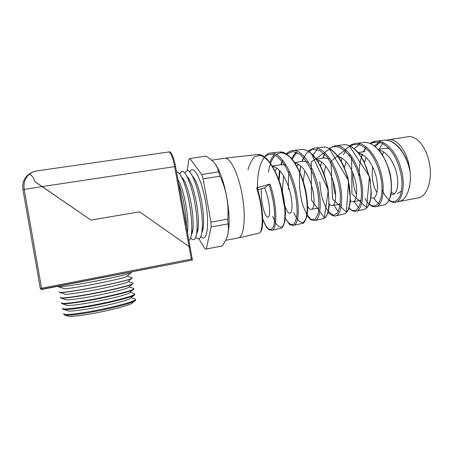 <?xml version="1.0" encoding="UTF-8"?>
<svg xmlns="http://www.w3.org/2000/svg" width="453" height="453" viewBox="0 0 453 453"><rect width="100%" height="100%" fill="white"/><g stroke="black" fill="none" stroke-linecap="round" stroke-linejoin="round"><path stroke-width="0.68" d="M280.379 228.386L280.877 228.272C285.684 227.225 286.789 208.335 281.047 188.069C275.684 168.188 264.92 152.786 257.072 154.592L224.909 158.233M224.478 158.278C229.909 156.693 238.312 173.239 242.078 194.575C246.172 216.404 244.161 236.676 238.51 237.882L237.853 238.023M258.42 233.363L258.867 233.261C263.199 232.372 263.742 212.882 257.848 191.942L256.647 187.865L270.067 184.043L271.766 189.62C277.564 210.13 276.687 229.303 272.06 230.271L271.681 230.367M398.612 201.574L399.467 201.375C406.732 199.631 411.686 186.647 410.09 171.721L408.878 166.732C404.438 150.673 392.949 138.516 383.476 140.311L376.222 141.126M379.931 141.404L374.489 145.883M361.579 157.134L362.428 154.547M363.6 151.738L365.639 148.125M370.112 143.42L375.486 141.211C384.903 139.428 396.358 151.738 400.871 168.069C405.786 184.609 402.479 200.724 395.86 202.197L399.467 201.375M383.527 204.994L384.201 204.841C390.684 203.403 393.827 186.993 388.827 170.079C384.235 153.397 372.785 140.775 363.487 142.57L356.058 143.408M359.858 143.754L354.376 148.72M349.761 145.86C351.103 144.739 352.955 143.946 355.328 143.488C364.54 141.676 375.99 154.547 380.628 171.444C385.684 188.641 382.677 205.198 376.279 206.636L375.718 206.772M363.736 209.479L364.382 209.331C370.628 207.933 373.442 191.081 368.3 173.505C363.572 156.24 352.174 143.057 343.085 144.875L335.452 145.736M329.189 148.471L334.75 145.815C343.759 144.02 355.09 157.355 359.897 174.903C365.095 192.706 362.423 209.824 356.296 211.166L364.388 209.331C365.848 209.082 367.417 207.514 369.082 204.643L370.027 202.208L371.347 194.218L370.112 179.145L363.838 161.064L357.264 151.461L352.711 147.485C348.623 145.232 345.662 144.337 343.821 144.79M343.538 214.059L344.161 213.918C350.101 212.621 352.564 195.203 347.275 177.015C342.377 159.082 331.103 145.424 322.253 147.231L314.439 148.114M317.332 149.456L312.932 154.937M308.091 151.143L313.748 148.188C322.474 146.37 333.725 160.3 338.663 178.448C344.008 196.936 341.721 214.484 335.894 215.792L335.39 215.917M322.927 218.737L323.504 218.606C329.121 217.366 331.177 199.484 325.735 180.611C320.696 162.061 309.546 147.82 300.985 149.632L292.949 150.538M296.064 152.049L291.596 158.425M279.037 181.619L279.92 170.843M281.234 164.694L282.213 161.613M286.556 153.941C288.272 152.061 290.18 150.957 292.287 150.617C300.724 148.816 311.794 163.239 316.913 182.083C322.411 201.2 320.531 219.343 315.067 220.52L323.51 218.606L325.667 217.202L328.136 212.508L329.252 206.274L328.085 188.499L324.541 175.26C321.313 167.066 317.485 160.339 313.068 155.079L309.665 152.134C306.273 150.073 303.584 149.218 301.596 149.558M301.874 223.51L302.417 223.386C307.649 222.264 309.257 203.827 303.669 184.292C298.459 165.056 287.485 150.283 279.263 152.089L271.024 153.018M274.348 154.739C272.48 156.625 270.928 159.263 269.699 162.672M264.416 156.766C267.23 154.043 269.218 152.82 270.379 153.091C278.448 151.274 289.359 166.325 294.62 185.804C300.271 205.651 298.861 224.235 293.793 225.345L302.417 223.386C303.669 223.782 305.197 221.274 306.998 215.855C308.159 209.326 307.61 198.725 305.028 187.446C301.902 175.719 297.536 166.177 291.936 158.822C288.125 155.068 285.345 152.961 283.595 152.502L279.824 152.021M373.816 198.001C375.611 200.956 377.525 203.012 379.563 204.161M354.025 201.596L358.668 207.661M350.673 209.445L349.121 207.865M333.918 205.249L338.317 211.755M330.956 214.303L328.425 211.455M358.244 153.012C365.424 154.83 371.024 161.432 375.033 172.808C379.235 185.277 377.474 197.395 373.159 198.12L370.99 197.865M372.547 166.681L372.168 175.26C372.649 182.576 374.235 188.34 376.919 192.548M337.525 156.223C344.507 158.012 350.039 164.716 354.133 176.342C358.38 188.935 356.964 201.121 353 201.783L350.458 201.16M352.932 173.069L352.893 178.539C353.272 185 354.512 190.351 356.596 194.592M316.256 159.49C323.08 161.177 328.589 167.995 332.785 179.943C337.083 192.695 336.03 204.915 332.423 205.515C331.324 205.781 330.169 205.169 328.946 203.68M333.21 181.285L333.232 181.88C333.493 186.942 334.291 191.421 335.616 195.317M294.433 162.814C301.098 164.263 306.607 171.206 310.973 183.629C315.322 196.494 314.642 208.816 311.421 209.331C310.248 209.609 309.003 208.674 307.689 206.523M272.043 166.223C278.578 167.327 284.122 174.382 288.686 187.395C293.091 200.43 292.802 212.763 289.971 213.227C288.012 213.476 286.109 210.328 284.257 203.771M282.689 194.716L282.395 190.515L283.544 175.9M262.168 217.463C266.721 229.699 270.526 232.587 273.584 226.126C275.928 219.105 274.495 201.098 268.969 184.49L264.654 187.774L265.905 191.245C270.356 204.405 270.486 216.834 268.068 217.202C265.673 218.153 261.704 207.117 261.273 194.105L261.268 188.759M364.274 162.774L366.301 157.604M378.419 149.841C385.831 151.613 391.522 158.114 395.497 169.348C399.659 181.704 397.558 193.737 392.915 194.535L391.018 194.467M389.059 148.482L384.818 148.397L378.374 149.411M380.497 150.345L379.722 150.968M344.167 168.114L346.188 161.687M360.594 153.652L359.722 154.433M323.736 174.388L325.69 166.047M351.001 155.673L348.861 154.858M340.288 157.061L339.263 158.097M303.074 182.265L304.807 170.753M329.971 158.878L324.195 157.933L316.443 159.156M319.569 160.577L318.346 162.015M308.351 162.072L303.148 161.245L294.727 162.57M298.425 164.224L296.964 166.251M286.149 165.266L281.653 164.632L271.998 166.149M276.845 168.018L274.88 171.472M264.654 187.774L257.27 189.926M178.607 183.391C180.73 189.331 182.548 196.426 184.054 204.665C185.52 212.927 186.33 220.418 186.489 227.146M177.887 179.405L178.929 181.211C181.591 186.568 183.878 194.36 185.792 204.586C187.644 215.311 188.261 223.98 187.638 230.588L187.406 232.236M178.595 183.34C180.73 189.292 182.553 196.398 184.065 204.665C185.537 212.95 186.347 220.464 186.5 227.202M176.591 172.197L176.642 172.18C180.073 170.741 186.183 185.283 189.439 203.759C192.859 222.281 192.423 239.444 188.895 240.509C190.192 239.903 191.075 237.542 191.545 233.42C192.253 225.821 191.557 215.934 189.45 203.754C187.282 192.157 184.671 183.272 181.613 177.106C179.79 173.607 178.188 171.953 176.806 172.146M181.398 176.687L184.326 180.662C186.993 186.03 189.258 193.703 191.126 203.686C192.938 214.161 193.533 222.7 192.904 229.309C192.604 231.987 192.089 233.833 191.359 234.852M179.711 174.009L181.772 171.393C185.328 169.937 191.551 184.428 194.796 202.853C198.289 221.71 197.616 239.059 193.805 239.637C192.859 239.897 191.812 239.326 190.662 237.921M182.893 178.782L183.001 178.414M186.732 176.013L189.711 180.13C192.372 185.498 194.614 193.052 196.438 202.785C198.21 213.018 198.782 221.426 198.154 228.018C197.853 230.719 197.338 232.627 196.613 233.731M181.942 171.359C183.42 171.155 185.124 172.91 187.055 176.619C190.107 182.797 192.689 191.54 194.807 202.853C196.868 214.739 197.542 224.478 196.829 232.066C196.308 236.63 195.3 239.156 193.81 239.637L193.641 239.677M184.807 173.046L186.874 170.611C190.554 169.139 196.891 183.573 200.13 201.953C203.618 220.758 202.819 238.091 198.878 238.697C197.944 238.952 196.908 238.437 195.781 237.151M187.95 177.808L188.074 177.429M192.055 175.356L195.073 179.614C197.729 184.977 199.943 192.4 201.721 201.896C203.454 211.874 204.009 220.147 203.38 226.721C203.08 229.45 202.565 231.409 201.84 232.604M187.049 170.577C188.629 170.362 190.436 172.219 192.474 176.149C195.52 182.321 198.074 190.923 200.135 201.953C202.151 213.544 202.802 223.131 202.095 230.702C201.545 235.52 200.475 238.182 198.89 238.691L198.714 238.737M188.482 178.505L188.522 178.074M189.881 172.112C193.001 163.607 201.46 178.318 205.436 201.058C209.903 224.903 206.93 243.793 200.866 236.364M215.651 164.467L218.425 169.292C221.851 176.477 224.631 185.77 226.76 197.157C228.012 204.388 228.363 211.704 227.808 219.11L228.516 229.303L227.763 234.711C226.704 238.454 224.858 242.202 222.23 245.956L221.687 246.058M192.293 231.155L192.536 231.698L192.287 231.166M192.383 259.982L190.147 247.446L189.02 246.523L174.631 166.647L42.186 186.585L90.911 220.062L139.632 211.845L189.02 246.523L139.632 211.845L90.911 220.062L34.722 181.562C33.811 177.904 32.038 175.43 29.4 174.156L29.06 174.048L26.574 176.308L29.06 174.054M187.236 170.554L188.867 159.263L189.932 158.516L201.659 174.507L203.12 178.861L210.945 222.134L227.808 219.11M210.945 222.134L211.143 226.953L227.933 223.912M201.659 174.507L218.499 171.88L220.022 176.183C223.125 182.882 225.368 189.875 226.76 197.157C228.867 209.178 229.552 219.558 228.827 228.278L227.655 235.107M203.12 178.861L220.022 176.183M189.932 158.516L205.968 156.143C209.677 158.329 212.627 160.741 214.835 163.374L217.565 168.091L218.499 171.88M211.143 226.953L206.274 249.003L222.23 245.956M206.274 249.003L205.084 249.065L198.878 238.697M197.616 231.206L197.315 230.571M190.118 247.406L175.577 166.591L174.631 166.647C172.735 157.146 170.792 152.253 168.799 151.976L37.412 170.815C34.36 171.194 31.687 172.304 29.4 174.156L29.06 174.048M197.4 231.959L197.027 231.455M192.299 232.7L191.947 232.196M391.364 192.383L394.45 193.731L391.364 192.383M397.321 193.731L401.511 190.99L397.321 193.731M408.566 164.847L410.09 171.721M268.969 184.49L270.067 184.043M256.647 187.865L257.196 187.836M382.015 189.507C385.022 196.653 389.099 201.126 393.147 201.783C395.786 201.5 398.028 199.745 399.874 196.511C401.358 192.48 402.066 187.463 401.987 181.455C401.137 171.585 398.227 162.401 393.261 153.895C389.761 149.014 385.984 145.453 381.936 143.21C377.887 141.863 374.07 142.016 370.492 143.663M366.42 147.219L363.504 151.749M362.298 154.473C359.948 160.753 358.946 167.752 359.286 175.47M364.993 198.403C372.791 213.397 384.484 204.96 381.534 181.647C379.993 171.732 376.743 162.831 371.771 154.943C365.016 145.532 356.715 142.242 350.248 146.076M346.081 150.113L343.34 154.926M342.117 158.08L341.081 161.744M348.833 207.768C356.919 217.129 364.846 202.751 359.942 179.983C355.254 157.231 339.388 140.566 329.399 148.709M325.339 153.193L322.859 158.148M321.613 161.902L320.52 166.806M319.665 181.619L321.239 194.167C323.216 201.959 325.752 208.029 328.855 212.366L333.493 215.311L337.53 213.086L340.056 205.792L340.362 194.45C339.308 185.385 336.992 176.432 333.419 167.582L326.958 156.829L319.654 150.413L312.519 149.207L306.443 153.142L302.049 161.421M300.769 166.002C298.47 178.222 299.337 192.638 302.553 204.484L306.455 214.059L310.951 219.337L315.152 219.32L318.131 213.725C319.229 207.321 319.014 199.258 317.491 189.53L313.385 175.13C309.524 166.053 305.101 159.133 300.113 154.36L292.898 151.449L286.59 154.162M282.055 161.404L280.905 164.745M279.592 170.481L278.601 180.385M285.328 217.961C288.368 223.669 291.596 225.866 294.116 223.833C295.616 221.71 296.607 218.142 297.077 213.125C297.174 207.4 296.585 200.928 295.316 193.703C292.791 182.265 288.98 172.355 283.895 163.98C280.492 159.303 277.072 156.132 273.64 154.462C270.316 153.743 267.321 154.569 264.66 156.942M264.518 157.095C259.099 164.45 256.806 176.075 257.632 191.976M247.938 169.932C249.631 163.754 252.004 159.263 255.056 156.472L260.305 155.334C264.207 156.67 268.148 160.147 272.128 165.758C275.939 172.446 279.161 180.169 281.8 188.929C283.929 197.791 285.147 205.911 285.441 213.301C285.197 219.75 284.224 224.201 282.525 226.642C280.543 227.74 278.352 226.704 275.945 223.533L272.576 216.387M268.403 172.355C269.626 164.473 271.959 158.776 275.401 155.266M276.375 154.433L280.962 152.706C284.342 153.029 287.825 154.943 291.398 158.459C298.487 166.704 304.467 182.004 306.743 196.364C307.581 203.318 307.723 209.309 307.174 214.348C306.262 218.578 304.892 221.274 303.057 222.423C300.107 222.995 296.698 219.371 293.725 212.542M288.68 189.45C288.17 183.035 288.34 176.891 289.184 171.008M292.225 159.699C293.578 156.574 295.231 154.179 297.185 152.519M311.59 153.986L328.306 190.13L324.365 217.565L311.522 200.141L311.239 161.936L329.501 149.06L348.617 180.707L346.392 212.015L332.513 199.026L331.007 161.234L349.563 146.251L369.444 176.54L366.556 207.553L351.93 193.958L351.613 156.545M375.333 146.54L379.942 142.48M388.951 139.683L407.581 136.829C416.013 134.739 426.516 146.88 429.399 163.267C432.723 179.994 427.105 196.37 418.351 197.899L417.575 198.04M379.07 149.303L383.232 142.57M386.669 140.254L388.21 139.796C396.267 137.757 406.454 150.09 409.37 166.647C412.711 183.55 407.462 200.016 399.082 201.477L418.351 197.899M382.44 154.722L383.782 151.987M387.609 148.256L388.493 147.893M64.955 315.112L67.735 315.984C69.066 317.247 85.747 315.169 103.12 311.483C117.599 308.357 127.089 305.73 131.585 303.595L132.888 302.479M135.458 299.79L135.555 300.43L134.315 301.262C129.445 303.55 119.02 306.409 103.046 309.846C83.867 313.901 65.481 316.211 64.133 314.858M63.68 309.444L67.791 310.747C68.845 311.907 85.113 309.824 102.129 306.251C116.364 303.221 125.628 300.718 129.915 298.754L131.07 297.768M63.935 313.51C61.268 315.849 81.013 313.691 102.905 309.054C120.232 305.452 134.298 301.319 135.441 299.676L135.424 299.093L134.677 298.844M62.831 308.114C60.119 310.294 79.921 307.995 101.914 303.402C119.32 299.824 133.459 295.82 134.626 294.308L134.717 294.892L133.607 295.599C128.828 297.763 118.295 300.565 102.021 304.014C82.542 308.08 63.975 310.492 62.933 309.206M62.412 303.782L66.772 305.175C67.554 306.268 83.913 304.099 101.115 300.537C115.555 297.508 124.869 295.067 129.06 293.221L130.102 292.338M133.873 288.872L133.878 289.354L132.888 289.954C128.21 291.975 117.576 294.722 100.996 298.187C81.223 302.253 62.474 304.778 61.744 303.567M61.155 298.125L65.764 299.614C66.268 300.628 82.718 298.374 100.102 294.829C114.745 291.794 124.111 289.422 128.199 287.7L129.122 286.919M61.727 302.717C58.969 304.733 78.822 302.293 100.917 297.746C118.403 294.195 132.627 290.322 133.816 288.935L133.895 288.516L133.284 288.306M133.125 283.436L132.168 284.314C127.593 286.2 116.857 288.878 99.971 292.355C79.892 296.432 60.974 299.065 60.566 297.932M59.909 292.474L64.762 294.054C64.989 294.999 81.517 292.655 99.088 289.116C113.935 286.086 123.352 283.782 127.333 282.191L131.444 278.691C126.976 280.43 116.144 283.04 98.947 286.523C78.567 290.6 59.473 293.351 59.394 292.31L59.377 292.219M60.623 297.327C57.82 299.178 77.729 296.596 99.92 292.089C117.486 288.567 131.789 284.824 133.001 283.567L133.12 283.216L132.576 283.029M58.669 286.834L63.771 288.51C63.714 289.371 80.317 286.93 98.075 283.408C113.125 280.384 122.593 278.148 126.466 276.692L127.151 276.109M59.519 291.936C56.665 293.618 76.631 290.894 98.93 286.432C116.574 282.938 130.951 279.325 132.191 278.199L132.338 277.916L131.863 277.751M58.233 286.692C57.973 287.644 77.237 284.773 97.922 280.69C115.43 277.202 126.359 274.66 130.713 273.074L131.313 272.423M134.717 294.892L134.666 293.804L133.98 293.578M132.191 278.199L131.444 278.691M191.291 259.116L192.412 260.062L41.008 289.348L40.294 288.442L22.905 189.62L42.186 186.585L34.722 181.562C33.811 177.904 32.038 175.43 29.4 174.156C25.028 177.967 23.29 183.012 24.179 189.297L41.591 288.244L191.291 259.116L189.02 246.523L190.147 247.446L175.577 166.591C173.59 155.838 170.583 150.883 168.935 151.953M22.905 189.62C22.101 184.592 23.318 180.158 26.568 176.313L26.574 176.308M133.12 283.216L128.137 281.506M41.008 289.348L41.823 289.439L41.591 288.244L40.294 288.442M363.487 142.57C365.622 142.287 367.915 142.604 370.384 143.527L374.569 145.945L381.007 152.638C385.152 159.105 388.272 166.427 390.373 174.598C391.726 182.746 391.794 189.988 390.588 196.313L388.159 201.783C386.664 203.578 385.344 204.597 384.201 204.841L376.279 206.636L373.408 206.715C371.403 205.838 372.847 207.14 369.229 204.331M322.864 147.157C324.818 146.959 327.06 147.463 329.586 148.675C334.688 151.455 339.495 157.474 344.02 166.727L347.915 177.616L350.497 200.662C349.62 206.121 348.702 209.518 347.745 210.855C346.352 212.712 345.158 213.731 344.161 213.918L335.894 215.792C334.484 216.647 330.605 215.271 328.306 211.913M257.661 154.524L261.075 154.994C262.717 155.594 264.728 156.959 267.106 159.082L272.7 166.489L280.226 183.488L285.481 212.485L285.028 220.532L283.306 226.07C282.213 227.548 281.404 228.278 280.877 228.272L272.06 230.271L269.195 229.779C268.051 228.459 266.947 229.541 262.78 219.331M361.058 200.317L353 201.783M340.282 204.088L332.423 205.515M318.98 207.961L311.421 209.331M365.022 151.512L358.249 152.576M178.929 181.211L177.995 179.988M184.326 180.662L181.613 177.106M189.711 180.13L187.055 176.619M183.182 179.161L183.289 178.85M195.073 179.614L192.474 176.149M188.261 178.216L188.38 177.865M211.71 160.203L224.326 158.312M206.257 249.008L222.208 245.962M228.827 228.278L228.516 229.303M218.425 169.292L217.565 168.091M225.583 240.339L238.363 237.927M29.088 174.031C31.297 172.457 33.76 171.432 36.472 170.951M197.123 231.166L197.497 231.642M203.38 226.721L202.095 230.702M192.032 231.947L192.378 232.389M198.154 228.018L196.829 232.066M192.904 229.309L191.545 233.42M187.638 230.588L187.293 231.613M257.219 187.78C260.877 200.062 262.791 212.361 262.768 221.528C262.564 225.515 262.247 228.046 261.817 229.127C261.205 231.33 260.226 232.706 258.867 233.261L238.51 237.882M384.269 140.22C387.683 140.141 390.565 140.86 392.921 142.384C394.484 143.176 396.522 144.858 399.036 147.418L401.188 150.017L405.724 157.485L409.093 166.132M389.019 200.39C391.868 202.349 394.15 202.95 395.86 202.197M375.486 141.211C374.359 141.2 372.542 141.925 370.027 143.386M365.48 147.995L363.272 151.789M362.157 154.394L361.341 156.761M341.998 158.001L341.126 161.064M348.997 208.204C353.538 212.627 356.035 211.194 356.296 211.166M334.75 145.815L329.082 148.42M324.535 154.122L322.689 158.171M321.517 161.829L320.571 165.979M313.748 148.188L307.966 151.076M303.453 157.536L301.913 161.444M300.69 165.934L299.71 171.766M307.106 215.317C310.09 219.609 310.073 218.884 311.602 220.062L315.067 220.52M292.287 150.617C290.243 150.883 288.284 151.965 286.415 153.85M282.496 159.971L280.792 164.762M279.524 170.407L278.618 178.918M285.316 218.086C288.289 223.08 290.203 225.413 291.058 225.096L293.787 225.345M133.878 289.354L133.816 288.935M131.364 272.763L131.251 271.993M135.555 300.43L135.441 299.676M192.412 260.062L41.823 289.439M192.412 260.016L190.147 247.446M126.466 276.692L130.713 273.074M127.214 276.16L132.338 277.916M128.199 287.7L132.168 284.314M129.139 286.902L133.895 288.516M129.06 293.221L132.888 289.954M130.153 292.293L134.666 293.804M129.915 298.754L133.607 295.599M131.177 297.678L135.424 299.093M131.585 303.595L134.315 301.262"/></g></svg>
